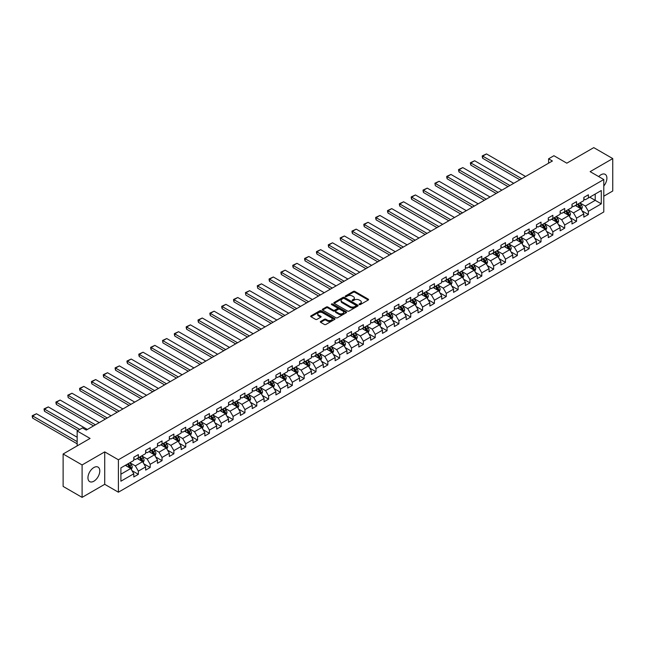 <?xml version="1.0" encoding="UTF-8"?>
<svg xmlns="http://www.w3.org/2000/svg" width="645" height="645" viewBox="0 0 645 645"><rect width="100%" height="100%" fill="white"/><g stroke="black" fill="none" stroke-linecap="round" stroke-linejoin="round"><path stroke-width="0.97" d="M359.289 304.585A0.734 0.427 0 0 0 360.337 304.585L368.255 300.014A1.056 0.605 0 0 0 368.561 299.586A1.056 0.605 0 0 0 368.255 299.151L354.839 291.411A1.056 0.605 0 0 0 353.347 291.411L345.43 295.982A0.734 0.427 0 0 0 346.478 296.587L347.502 295.99A3.37 1.943 0 0 1 352.267 295.99L353.387 296.636A3.37 1.943 0 0 1 354.371 298.014A3.37 1.943 0 0 1 353.387 299.393L352.364 299.981A0.734 0.427 0 0 0 353.404 300.586L354.428 299.998A3.37 1.943 0 0 1 359.2 299.998L360.313 300.643A3.37 1.943 0 0 1 361.305 302.013A3.37 1.943 0 0 1 360.313 303.392L359.289 303.98A0.734 0.427 0 0 0 359.289 304.585L359.289 303.98M93.872 481.202A8.377 4.838 120 0 0 99.338 473.825A8.377 4.838 120 0 0 98.056 467.117A8.377 4.838 120 0 0 93.872 467.528A8.377 4.838 120 0 0 88.397 474.913A8.377 4.838 120 0 0 89.687 481.622A8.377 4.838 120 0 0 93.872 481.202M603.793 185.986A8.377 4.838 120 0 0 605.171 174.335A8.377 4.838 120 0 0 600.987 174.755A8.377 4.838 120 0 0 598.705 176.593M320.638 321.444A1.056 0.605 0 0 0 320.323 321.871A1.056 0.605 0 0 0 320.638 322.298L324.403 324.475A1.056 0.605 0 0 0 325.886 324.475L334.682 319.396A1.056 0.605 0 0 0 334.989 318.969A1.056 0.605 0 0 0 334.682 318.533L321.266 310.793A1.056 0.605 0 0 0 319.775 310.793L310.987 315.873A1.056 0.605 0 0 0 310.68 316.3A1.056 0.605 0 0 0 310.987 316.727L315.534 319.356A1.056 0.605 0 0 0 317.026 319.356L320.783 317.179A1.056 0.605 0 0 0 321.097 316.751A1.056 0.605 0 0 0 320.783 316.324L318.533 315.018A2.822 1.629 0 0 1 317.703 313.865A2.822 1.629 0 0 1 319.444 312.365A2.822 1.629 0 0 1 322.516 312.72L331.345 317.816A2.822 1.629 0 0 1 332.175 318.969A2.822 1.629 0 0 1 330.433 320.468A2.822 1.629 0 0 1 327.362 320.114L325.886 319.267A1.056 0.605 0 0 0 324.403 319.267L320.638 321.444L320.638 322.298L324.403 320.146L324.403 319.267M603.793 196.185L612.75 191.009L612.75 158.581L593.771 147.624L566.818 163.177L553.918 155.727L548.605 158.799L552.394 160.992L86.277 430.102L82.479 427.909L77.166 430.981L77.166 445.88M82.1 464.948L82.1 497.376L104.724 484.314L104.724 451.887L82.1 464.948L63.121 453.991L90.074 438.431L77.166 430.981M104.724 451.887L118.39 459.772L603.793 179.528L603.793 211.963L118.39 492.208L118.39 459.772M612.75 158.581L590.127 171.643L603.793 179.528M347.574 311.092A1.056 0.605 0 0 0 349.066 311.092L357.854 306.02A1.056 0.605 0 0 0 358.168 305.585A1.056 0.605 0 0 0 357.854 305.158L344.446 297.409A1.056 0.605 0 0 0 342.955 297.409L334.158 302.489A1.056 0.605 0 0 0 333.852 302.916A1.056 0.605 0 0 0 334.158 303.352L347.574 311.092M331.885 304.746A0.734 0.427 0 0 1 332.635 304.851L332.635 303.972L346.268 311.849A1.056 0.605 0 0 1 346.575 312.277A1.056 0.605 0 0 1 346.268 312.704L337.48 317.783A1.056 0.605 0 0 1 335.989 317.783L322.573 310.035L326.338 307.883L326.338 307.004L322.573 309.181A1.056 0.605 0 0 0 322.266 309.608A1.056 0.605 0 0 0 322.573 310.035L322.573 309.181M326.338 307.883A1.056 0.605 0 0 1 327.829 307.883L327.829 307.004A1.056 0.605 0 0 0 326.338 307.004M327.829 307.004L333.263 310.148A1.056 0.605 0 0 0 334.755 310.148L337.254 308.705A1.056 0.605 0 0 0 337.561 308.278A1.056 0.605 0 0 0 337.254 307.842L331.586 304.577A0.734 0.427 0 0 1 332.635 303.972M82.1 497.376L63.121 486.419L63.121 453.991M132.015 470.665L138.361 474.325L138.361 471.124L145.641 466.916L145.641 470.116L150.196 467.488L150.196 464.287L157.485 460.079L157.485 463.279L162.04 460.651L162.04 457.45L169.329 453.241L169.329 456.442L173.884 453.814L173.884 450.613L181.172 446.404L181.172 449.605L185.728 446.977L185.728 443.776L193.016 439.568L193.016 442.768L197.572 440.14L197.572 436.939L204.86 432.731L204.86 435.931L209.415 433.303L209.415 430.102L216.704 425.894L216.704 429.094L221.259 426.466L221.259 423.265L228.548 419.057L228.548 422.257L233.095 419.629L233.095 416.428L240.383 412.219L240.383 415.42L244.939 412.792L244.939 409.591L252.227 405.382L252.227 408.583L256.783 405.947L256.783 402.754L264.071 398.546L264.071 401.746L268.626 399.11L268.626 395.917L275.915 391.709L275.915 394.909L280.47 392.273L280.47 389.08L287.759 384.872L287.759 388.072L292.314 385.436L292.314 382.243L299.603 378.034L299.603 381.227L304.158 378.599L304.158 375.398L311.446 371.197L311.446 374.39L316.002 371.762L316.002 368.561L323.282 364.361L323.282 367.553L327.837 364.925L327.837 361.724L335.126 357.524L335.126 360.716L339.681 358.088L339.681 354.887L346.97 350.678L346.97 353.879L351.525 351.251L351.525 348.05L358.814 343.841L358.814 347.042L363.369 344.414L363.369 341.213L370.657 337.004L370.657 340.205L375.213 337.577L375.213 334.376L382.501 330.167L382.501 333.368L387.056 330.74L387.056 327.539L394.345 323.33L394.345 326.531L398.9 323.903L398.9 320.702L406.189 316.493L406.189 319.694L410.736 317.066L410.736 313.865L418.025 309.656L418.025 312.857L422.58 310.229L422.58 307.028L429.868 302.819L429.868 306.02L434.424 303.392L434.424 300.191L441.712 295.982L441.712 299.183L446.267 296.555L446.267 293.354L453.556 289.145L453.556 292.346L458.111 289.718L458.111 286.517L465.4 282.308L465.4 285.509L469.955 282.881L469.955 279.68L477.244 275.471L477.244 278.672L481.799 276.044L481.799 272.843L489.087 268.634L489.087 271.835L493.643 269.207L493.643 266.006L500.923 261.797L500.923 264.998L505.478 262.37L505.478 259.169L512.767 254.96L512.767 258.161L517.322 255.533L517.322 252.332L524.611 248.123L524.611 251.324L529.166 248.688L529.166 245.495L536.455 241.286L536.455 244.487L541.01 241.851L541.01 238.658L548.298 234.449L548.298 237.65L552.854 235.014L552.854 231.821L560.142 227.612L560.142 230.813L564.697 228.177L564.697 224.984L571.986 220.775L571.986 223.968L576.541 221.34L576.541 218.139L583.83 213.938L583.83 217.131L588.385 214.503L588.385 211.302L601.285 203.852L601.285 190.533L595.214 194.04L595.214 200.345L601.285 203.852M138.361 474.325L133.805 476.953L133.805 473.753L120.897 481.202L120.897 467.883L133.805 460.433L133.805 457.232L138.361 454.604L138.361 457.797L145.641 453.596L145.641 450.395L150.196 447.767L150.196 450.96L157.485 446.759L157.485 443.558L162.04 440.93L162.04 444.123L169.329 439.922L169.329 436.721L173.884 434.085L173.884 437.286L181.172 433.077L181.172 429.884L185.728 427.248L185.728 430.449L193.016 426.24L193.016 423.047L197.572 420.411L197.572 423.612L204.86 419.403L204.86 416.21L209.415 413.574L209.415 416.775L216.704 412.566L216.704 409.365L221.259 406.737L221.259 409.938L228.548 405.729L228.548 402.528L233.095 399.9L233.095 403.101L240.383 398.892L240.383 395.691L244.939 393.063L244.939 396.264L252.227 392.055L252.227 388.854L256.783 386.226L256.783 389.427L264.071 385.218L264.071 382.017L268.626 379.389L268.626 382.59L275.915 378.381L275.915 375.18L280.47 372.552L280.47 375.753L287.759 371.544L287.759 368.343L292.314 365.715L292.314 368.916L299.603 364.707L299.603 361.506L304.158 358.878L304.158 362.079L311.446 357.87L311.446 354.669L316.002 352.041L316.002 355.242L323.282 351.033L323.282 347.832L327.837 345.204L327.837 348.405L335.126 344.196L335.126 340.995L339.681 338.367L339.681 341.568L346.97 337.359L346.97 334.158L351.525 331.53L351.525 334.731L358.814 330.522L358.814 327.321L363.369 324.693L363.369 327.894L370.657 323.685L370.657 320.484L375.213 317.856L375.213 321.057L382.501 316.848L382.501 313.647L387.056 311.019L387.056 314.22L394.345 310.011L394.345 306.81L398.9 304.182L398.9 307.383L406.189 303.174L406.189 299.973L410.736 297.345L410.736 300.538L418.025 296.337L418.025 293.136L422.58 290.508L422.58 293.701L429.868 289.5L429.868 286.299L434.424 283.671L434.424 286.864L441.712 282.663L441.712 279.462L446.267 276.826L446.267 280.027L453.556 275.818L453.556 272.625L458.111 269.989L458.111 273.19L465.4 268.981L465.4 265.788L469.955 263.152L469.955 266.353L477.244 262.144L477.244 258.951L481.799 256.315L481.799 259.516L489.087 255.307L489.087 252.106L493.643 249.478L493.643 252.679L500.923 248.47L500.923 245.269L505.478 242.641L505.478 245.842L512.767 241.633L512.767 238.432L517.322 235.804L517.322 239.005L524.611 234.796L524.611 231.595L529.166 228.967L529.166 232.168L536.455 227.959L536.455 224.758L541.01 222.13L541.01 225.331L548.298 221.122L548.298 217.921L552.854 215.293L552.854 218.494L560.142 214.285L560.142 211.084L564.697 208.456L564.697 211.657L571.986 207.448L571.986 204.247L576.541 201.619L576.541 204.82L583.83 200.611L583.83 197.41L588.385 194.782L588.385 197.983L601.285 190.533M137.143 458.498L142.609 461.659L135.321 465.867L129.855 462.707M133.805 458.676L135.321 459.554L138.361 457.797M135.321 465.867L138.361 471.124M142.609 461.659L145.641 466.916M148.987 451.661L154.453 454.822L147.165 459.03L141.698 455.87M145.641 451.839L147.165 452.717L150.196 450.96M147.165 459.03L150.196 464.287M154.453 454.822L157.485 460.079M160.831 444.824L166.297 447.985L159.009 452.193L153.542 449.033M157.485 445.002L159.009 445.88L162.04 444.123M159.009 452.193L162.04 457.45M166.297 447.985L169.329 453.241M172.667 437.987L178.133 441.148L170.844 445.356L165.386 442.196M169.329 438.165L170.844 439.043L173.884 437.286M170.844 445.356L173.884 450.613M178.133 441.148L181.172 446.404M184.51 431.15L189.977 434.311L182.688 438.519L177.222 435.359M181.172 431.328L182.688 432.206L185.728 430.449M182.688 438.519L185.728 443.776M189.977 434.311L193.016 439.568M196.354 424.313L201.821 427.474L194.532 431.682L189.066 428.522M193.016 424.491L194.532 425.369L197.572 423.612M194.532 431.682L197.572 436.939M201.821 427.474L204.86 432.731M208.198 417.476L213.664 420.637L206.376 424.837L200.909 421.685M204.86 417.654L206.376 418.532L209.415 416.775M206.376 424.837L209.415 430.102M213.664 420.637L216.704 425.894M220.042 410.639L225.508 413.8L218.22 418L212.753 414.848M216.704 410.817L218.22 411.695L221.259 409.938M218.22 418L221.259 423.265M225.508 413.8L228.548 419.057M231.886 403.802L237.352 406.963L230.063 411.163L224.597 408.011M228.548 403.98L230.063 404.858L233.095 403.101M230.063 411.163L233.095 416.428M237.352 406.963L240.383 412.219M243.729 396.965L249.196 400.118L241.907 404.326L236.441 401.174M240.383 397.143L241.907 398.021L244.939 396.264M241.907 404.326L244.939 409.591M249.196 400.118L252.227 405.382M255.573 390.128L261.031 393.281L253.751 397.489L248.285 394.337M252.227 390.306L253.751 391.176L256.783 389.427M253.751 397.489L256.783 402.754M261.031 393.281L264.071 398.546M267.409 383.291L272.875 386.444L265.587 390.652L260.12 387.5M264.071 383.469L265.587 384.339L268.626 382.59M265.587 390.652L268.626 395.917M272.875 386.444L275.915 391.709M279.253 376.454L284.719 379.607L277.431 383.815L271.964 380.663M275.915 376.632L277.431 377.502L280.47 375.753M277.431 383.815L280.47 389.08M284.719 379.607L287.759 384.872M291.097 369.617L296.563 372.77L289.274 376.978L283.808 373.826M287.759 369.795L289.274 370.665L292.314 368.916M289.274 376.978L292.314 382.243M296.563 372.77L299.603 378.034M302.94 362.78L308.407 365.933L301.118 370.141L295.652 366.989M299.603 362.958L301.118 363.828L304.158 362.079M301.118 370.141L304.158 375.398M308.407 365.933L311.446 371.197M314.784 355.943L320.251 359.096L312.962 363.304L307.496 360.152M311.446 356.121L312.962 356.991L316.002 355.242M312.962 363.304L316.002 368.561M320.251 359.096L323.282 364.361M326.628 349.106L332.094 352.259L324.806 356.467L319.339 353.315M323.282 349.276L324.806 350.154L327.837 348.405M324.806 356.467L327.837 361.724M332.094 352.259L335.126 357.524M338.472 342.269L343.938 345.422L336.65 349.63L331.183 346.478M335.126 342.439L336.65 343.317L339.681 341.568M336.65 349.63L339.681 354.887M343.938 345.422L346.97 350.678M350.308 335.432L355.774 338.585L348.494 342.793L343.027 339.641M346.97 335.602L348.494 336.48L351.525 334.731M348.494 342.793L351.525 348.05M355.774 338.585L358.814 343.841M362.151 328.595L367.618 331.748L360.329 335.956L354.863 332.796M358.814 328.765L360.329 329.643L363.369 327.894M360.329 335.956L363.369 341.213M367.618 331.748L370.657 337.004M373.995 321.758L379.462 324.911L372.173 329.119L366.707 325.959M370.657 321.928L372.173 322.806L375.213 321.057M372.173 329.119L375.213 334.376M379.462 324.911L382.501 330.167M385.839 314.921L391.305 318.074L384.017 322.282L378.55 319.122M382.501 315.091L384.017 315.969L387.056 314.22M384.017 322.282L387.056 327.539M391.305 318.074L394.345 323.33M397.683 308.076L403.149 311.237L395.861 315.445L390.394 312.285M394.345 308.254L395.861 309.132L398.9 307.383M395.861 315.445L398.9 320.702M403.149 311.237L406.189 316.493M409.527 301.239L414.993 304.4L407.704 308.608L402.238 305.448M406.189 301.417L407.704 302.295L410.736 300.538M407.704 308.608L410.736 313.865M414.993 304.4L418.025 309.656M421.37 294.402L426.837 297.563L419.548 301.771L414.082 298.611M418.025 294.58L419.548 295.458L422.58 293.701M419.548 301.771L422.58 307.028M426.837 297.563L429.868 302.819M433.214 287.565L438.681 290.726L431.392 294.934L425.926 291.774M429.868 287.743L431.392 288.621L434.424 286.864M431.392 294.934L434.424 300.191M438.681 290.726L441.712 295.982M445.05 280.728L450.516 283.889L443.228 288.097L437.77 284.937M441.712 280.906L443.228 281.784L446.267 280.027M443.228 288.097L446.267 293.354M450.516 283.889L453.556 289.145M456.894 273.891L462.36 277.052L455.072 281.26L449.605 278.1M453.556 274.069L455.072 274.947L458.111 273.19M455.072 281.26L458.111 286.517M462.36 277.052L465.4 282.308M468.738 267.054L474.204 270.215L466.916 274.423L461.449 271.263M465.4 267.232L466.916 268.11L469.955 266.353M466.916 274.423L469.955 279.68M474.204 270.215L477.244 275.471M480.581 260.217L486.048 263.378L478.759 267.578L473.293 264.426M477.244 260.395L478.759 261.273L481.799 259.516M478.759 267.578L481.799 272.843M486.048 263.378L489.087 268.634M492.425 253.38L497.892 256.541L490.603 260.741L485.137 257.589M489.087 253.558L490.603 254.436L493.643 252.679M490.603 260.741L493.643 266.006M497.892 256.541L500.923 261.797M504.269 246.543L509.735 249.704L502.447 253.904L496.981 250.752M500.923 246.721L502.447 247.599L505.478 245.842M502.447 253.904L505.478 259.169M509.735 249.704L512.767 254.96M516.113 239.706L521.579 242.859L514.291 247.067L508.824 243.915M512.767 239.884L514.291 240.762L517.322 239.005M514.291 247.067L517.322 252.332M521.579 242.859L524.611 248.123M527.957 232.869L533.415 236.022L526.135 240.23L520.668 237.078M524.611 233.047L526.135 233.917L529.166 232.168M526.135 240.23L529.166 245.495M533.415 236.022L536.455 241.286M539.792 226.032L545.259 229.185L537.97 233.393L532.504 230.241M536.455 226.21L537.97 227.08L541.01 225.331M537.97 233.393L541.01 238.658M545.259 229.185L548.298 234.449M551.636 219.195L557.103 222.348L549.814 226.556L544.348 223.404M548.298 219.373L549.814 220.243L552.854 218.494M549.814 226.556L552.854 231.821M557.103 222.348L560.142 227.612M563.48 212.358L568.946 215.511L561.658 219.719L556.192 216.567M560.142 212.536L561.658 213.406L564.697 211.657M561.658 219.719L564.697 224.984M568.946 215.511L571.986 220.775M575.324 205.521L580.79 208.674L573.502 212.882L568.035 209.73M571.986 205.699L573.502 206.569L576.541 204.82M573.502 212.882L576.541 218.139M580.79 208.674L583.83 213.938M589.748 197.193L595.214 200.345L585.346 206.045L579.879 202.893M583.83 198.862L585.346 199.732L588.385 197.983M585.346 206.045L588.385 211.302M104.724 484.314L118.39 492.208M548.605 158.799L548.605 163.177M120.897 474.196L130.766 468.496L125.299 465.335M130.766 468.496L133.805 473.753M582.04 210.842L588.385 214.503M570.196 217.679L576.541 221.34M558.36 224.516L564.697 228.177M546.517 231.353L552.854 235.014M534.673 238.198L541.01 241.851M522.829 245.036L529.166 248.688M510.985 251.873L517.322 255.533M499.141 258.709L505.478 262.37M487.298 265.547L493.643 269.207M475.454 272.383L481.799 276.044M463.618 279.221L469.955 282.881M451.774 286.058L458.111 289.718M439.93 292.894L446.267 296.555M428.087 299.731L434.424 303.392M416.243 306.569L422.58 310.229M404.399 313.406L410.736 317.066M392.555 320.243L398.9 323.903M380.719 327.079L387.056 330.74M368.875 333.917L375.213 337.577M357.032 340.753L363.369 344.414M345.188 347.591L351.525 351.251M333.344 354.428L339.681 358.088M321.5 361.264L327.837 364.925M309.656 368.101L316.002 371.762M297.813 374.939L304.158 378.599M285.977 381.776L292.314 385.436M274.133 388.613L280.47 392.273M262.289 395.458L268.626 399.11M250.445 402.295L256.783 405.947M238.602 409.132L244.939 412.792M226.758 415.969L233.095 419.629M214.914 422.806L221.259 426.466M203.078 429.643L209.415 433.303M191.234 436.48L197.572 440.14M179.391 443.317L185.728 446.977M167.547 450.154L173.884 453.814M155.703 456.991L162.04 460.651M143.859 463.828L150.196 467.488M359.588 304.69L360.313 304.271A3.37 1.943 0 0 0 361.305 302.892L361.305 302.013M354.371 298.014L354.371 298.893A3.37 1.943 0 0 1 353.387 300.272L352.654 300.691M368.255 299.151L368.255 300.014L354.839 292.29A1.056 0.605 0 0 0 353.347 292.29L345.728 296.692M357.854 305.158L357.854 306.02L344.446 298.288A1.056 0.605 0 0 0 342.955 298.288L334.175 303.36M355.992 305.891A0.734 0.427 0 0 0 355.992 305.287L344.22 298.49A0.734 0.427 0 0 0 343.18 298.49L342.1 299.111A3.37 1.943 0 0 0 341.108 300.489A3.37 1.943 0 0 0 342.1 301.868L350.146 306.512A3.37 1.943 0 0 0 354.911 306.512L355.992 305.891L355.992 306.762A0.734 0.427 0 0 0 356.209 306.464L356.209 305.585M341.108 300.489L341.108 301.368A3.37 1.943 0 0 0 342.1 302.739L342.1 301.868M355.992 306.762L354.911 307.391A3.37 1.943 0 0 1 350.146 307.391L342.1 302.739M327.829 307.883L333.263 311.027A1.056 0.605 0 0 0 334.755 311.027L337.254 309.584A1.056 0.605 0 0 0 337.561 309.149L337.561 308.278M332.635 304.851L346.252 312.712M338.907 313.406A2.822 1.629 0 0 0 341.979 313.76A2.822 1.629 0 0 0 343.721 312.253A2.822 1.629 0 0 0 342.898 311.108L339.786 309.31A1.056 0.605 0 0 0 338.294 309.31L335.803 310.753A1.056 0.605 0 0 0 335.489 311.18A1.056 0.605 0 0 0 335.803 311.608L338.907 313.406L338.907 314.284A2.822 1.629 0 0 0 341.979 314.639A2.822 1.629 0 0 0 343.721 313.131L343.721 312.253M335.489 311.18L335.489 312.059A1.056 0.605 0 0 0 335.803 312.486L335.803 311.608M338.907 314.284L335.803 312.486M332.175 318.969L332.175 319.839A2.822 1.629 0 0 1 330.433 321.347A2.822 1.629 0 0 1 327.362 320.992L325.886 320.146A1.056 0.605 0 0 0 324.403 320.146M317.703 313.865L317.703 314.744A2.822 1.629 0 0 0 318.533 315.897L318.533 315.018M320.783 316.324L320.783 317.179L318.533 315.897M334.682 318.533L334.682 319.396L321.266 311.672A1.056 0.605 0 0 0 319.775 311.672L311.003 316.735M581.387 209.714L582.29 207.44A2.846 1.645 -120 0 0 581.387 205.013L579.815 202.925M521.765 178.673L482.694 156.114L486.491 153.921L525.562 176.48M577.09 206.537L576.025 205.118M482.694 158.307L482.275 156.751L482.275 155.872L482.694 156.114L482.694 158.307L519.87 179.77M577.46 204.288L579.033 206.376A2.846 1.645 60 0 1 579.847 208.085L580.758 207.561A2.846 1.645 -120 0 0 579.944 205.852L578.372 203.756M577.662 204.167L579.404 206.489A1.451 0.839 60 0 1 579.662 206.932L580.758 207.561M482.275 155.872L486.491 153.921M569.543 216.551L570.446 214.277A2.846 1.645 -120 0 0 569.543 211.85L567.979 209.762M509.921 185.51L470.85 162.951L474.647 160.758L513.718 183.317M565.246 213.374L564.182 211.955M470.85 165.144L470.431 163.588L470.431 162.709L470.85 162.951L470.85 165.144L508.026 186.607M565.625 211.125L567.189 213.213A2.846 1.645 60 0 1 568.003 214.922L568.914 214.398A2.846 1.645 -120 0 0 568.1 212.689L566.536 210.593M565.818 211.004L567.56 213.326A1.451 0.839 60 0 1 567.818 213.769L568.914 214.398M470.431 162.709L474.647 160.758M557.707 223.388L558.61 221.114A2.846 1.645 -120 0 0 557.699 218.695L556.135 216.599M498.077 192.347L459.006 169.788L462.804 167.595L501.875 190.154M553.402 220.211L552.338 218.792M459.006 171.981L458.587 170.425L458.587 169.546L459.006 169.788L459.006 171.981L496.182 193.444M553.781 217.962L555.345 220.05A2.846 1.645 60 0 1 556.159 221.759L557.07 221.235A2.846 1.645 -120 0 0 556.256 219.526L554.692 217.43M553.974 217.841L555.716 220.163A1.451 0.839 60 0 1 555.982 220.606L557.07 221.235M458.587 169.546L462.804 167.595M545.863 230.225L546.766 227.951A2.846 1.645 -120 0 0 545.855 225.532L544.291 223.436M486.233 199.184L447.162 176.625L450.96 174.44L490.031 196.991M541.558 227.048L540.494 225.629M447.162 178.818L446.743 177.262L446.743 176.383L447.162 176.625L447.162 178.818L484.339 200.281M541.937 224.799L543.501 226.887A2.846 1.645 60 0 1 544.316 228.596L545.227 228.072A2.846 1.645 -120 0 0 544.412 226.363L542.848 224.267M542.131 224.678L543.872 227A1.451 0.839 60 0 1 544.138 227.443L545.227 228.072M446.743 176.383L450.96 174.44M534.02 237.062L534.923 234.788A2.846 1.645 -120 0 0 534.012 232.369L532.447 230.273M474.397 206.021L435.319 183.462L439.116 181.277L478.187 203.836M529.714 233.885L528.65 232.466M435.319 185.655L434.907 183.22L435.319 185.655L472.495 207.118M530.093 231.636L531.657 233.724A2.846 1.645 60 0 1 532.472 235.433L533.383 234.909A2.846 1.645 -120 0 0 532.568 233.2L531.004 231.103M530.295 231.523L532.028 233.837A1.451 0.839 60 0 1 532.294 234.28L533.383 234.909M434.907 183.22L439.116 181.277M522.176 243.899L523.079 241.625A2.846 1.645 -120 0 0 522.168 239.206L520.604 237.11M462.554 212.858L423.475 190.299L427.272 188.114L466.351 210.673M517.871 240.722L516.806 239.303M423.475 192.492L423.064 190.936L423.064 190.065L423.475 190.299L423.475 192.492L460.651 213.955M518.249 238.473L519.814 240.561A2.846 1.645 60 0 1 520.628 242.27L521.539 241.746A2.846 1.645 -120 0 0 520.725 240.037L519.16 237.949M518.451 238.36L520.184 240.674A1.451 0.839 60 0 1 520.451 241.117L521.539 241.746M423.064 190.065L427.272 188.114M510.332 250.736L511.235 248.462A2.846 1.645 -120 0 0 510.332 246.043L508.76 243.947M450.71 219.695L411.639 197.136L415.428 194.951L454.507 217.51M506.027 247.559L504.962 246.14M411.639 199.329L411.22 197.773L411.22 196.902L411.639 197.136L411.639 199.329L448.807 220.792M506.406 245.31L507.978 247.398A2.846 1.645 60 0 1 508.792 249.107L509.703 248.583A2.846 1.645 -120 0 0 508.889 246.874L507.317 244.786M506.607 245.197L508.341 247.511A1.451 0.839 60 0 1 508.607 247.954L509.703 248.583M411.22 196.902L415.428 194.951M498.488 257.573L499.391 255.299A2.846 1.645 -120 0 0 498.488 252.88L496.916 250.784M438.866 226.532L399.795 203.981L403.593 201.788L442.663 224.347M494.191 254.396L493.127 252.977M399.795 206.166L399.376 204.61L399.376 203.739L399.795 203.981L399.795 206.166L436.971 227.629M494.562 252.147L496.134 254.235A2.846 1.645 60 0 1 496.948 255.952L497.859 255.42A2.846 1.645 -120 0 0 497.045 253.711L495.473 251.623M494.763 252.034L496.505 254.348A1.451 0.839 60 0 1 496.763 254.791L497.859 255.42M399.376 203.739L403.593 201.788M486.644 264.41L487.547 262.136A2.846 1.645 -120 0 0 486.644 259.717L485.072 257.621M427.022 233.377L387.951 210.818L391.749 208.625L430.82 231.184M482.347 261.233L481.283 259.814M387.951 213.003L387.532 211.447L387.532 210.576L387.951 210.818L387.951 213.003L425.128 234.466M482.726 258.984L484.29 261.072A2.846 1.645 60 0 1 485.104 262.789L486.016 262.257A2.846 1.645 -120 0 0 485.201 260.548L483.637 258.46M482.92 258.871L484.661 261.193A1.451 0.839 60 0 1 484.919 261.628L486.016 262.257M387.532 210.576L391.749 208.625M474.809 271.247L475.712 268.973A2.846 1.645 -120 0 0 474.801 266.554L473.237 264.458M415.178 240.214L376.108 217.655L379.905 215.462L418.976 238.021M470.503 268.07L469.439 266.651M376.108 219.84L375.688 218.284L375.688 217.413L376.108 217.655L376.108 219.84L413.284 241.303M470.882 265.821L472.446 267.909A2.846 1.645 60 0 1 473.261 269.626L474.172 269.094A2.846 1.645 -120 0 0 473.357 267.385L471.793 265.297M471.076 265.708L472.817 268.03A1.451 0.839 60 0 1 473.083 268.465L474.172 269.094M375.688 217.413L379.905 215.462M462.965 278.092L463.868 275.81A2.846 1.645 -120 0 0 462.957 273.391L461.393 271.295M403.335 247.051L364.264 224.492L368.061 222.299L407.132 244.858M458.66 274.907L457.595 273.488M364.264 226.677L363.844 225.121L363.844 224.25L364.264 224.492L364.264 226.677L401.44 248.148M459.038 272.658L460.603 274.746A2.846 1.645 60 0 1 461.417 276.463L462.328 275.931A2.846 1.645 -120 0 0 461.514 274.222L459.95 272.134M459.232 272.545L460.973 274.867A1.451 0.839 60 0 1 461.24 275.302L462.328 275.931M363.844 224.25L368.061 222.299M451.121 284.929L452.024 282.647A2.846 1.645 -120 0 0 451.113 280.228L449.549 278.14M391.499 253.888L352.42 231.329L356.217 229.136L395.288 251.695M446.816 281.752L445.751 280.325M352.42 233.514L352.001 231.966L352.001 231.087L352.42 231.329L352.42 233.514L389.596 254.985M447.195 279.495L448.759 281.583A2.846 1.645 60 0 1 449.573 283.3L450.484 282.768A2.846 1.645 -120 0 0 449.67 281.059L448.106 278.971M447.396 279.382L449.13 281.704A1.451 0.839 60 0 1 449.396 282.139L450.484 282.768M352.001 231.087L356.217 229.136M439.277 291.766L440.18 289.484A2.846 1.645 -120 0 0 439.269 287.065L437.705 284.977M379.655 260.725L340.576 238.166L344.374 235.973L383.444 258.532M434.972 288.589L433.908 287.162M340.576 240.359L340.165 237.924L340.576 240.359L377.752 261.822M435.351 286.332L436.915 288.42A2.846 1.645 60 0 1 437.729 290.137L438.64 289.613A2.846 1.645 -120 0 0 437.826 287.896L436.262 285.808M435.552 286.219L437.286 288.541A1.451 0.839 60 0 1 437.552 288.976L438.64 289.613M340.165 237.924L344.374 235.973M427.433 298.603L428.336 296.321A2.846 1.645 -120 0 0 427.425 293.902L425.861 291.814M367.811 267.562L328.74 245.003L332.53 242.81L371.609 265.369M423.128 295.426L422.064 293.999M328.74 247.196L328.321 245.64L328.321 244.761L328.74 245.003L328.74 247.196L365.909 268.659M423.507 293.169L425.079 295.265A2.846 1.645 60 0 1 425.894 296.974L426.805 296.45A2.846 1.645 -120 0 0 425.99 294.733L424.418 292.645M423.709 293.056L425.442 295.378A1.451 0.839 60 0 1 425.708 295.813L426.805 296.45M328.321 244.761L332.53 242.81M415.59 305.44L416.493 303.166A2.846 1.645 -120 0 0 415.59 300.739L414.017 298.651M355.967 274.399L316.897 251.84L320.686 249.647L359.765 272.206M411.284 302.263L410.22 300.836M316.897 254.033L316.477 252.477L316.477 251.598L316.897 251.84L316.897 254.033L354.073 275.496M411.663 300.006L413.235 302.102A2.846 1.645 60 0 1 414.05 303.811L414.961 303.287A2.846 1.645 -120 0 0 414.146 301.57L412.574 299.482M411.865 299.893L413.606 302.215A1.451 0.839 60 0 1 413.864 302.65L414.961 303.287M316.477 251.598L320.686 249.647M403.746 312.277L404.649 310.003A2.846 1.645 -120 0 0 403.746 307.576L402.174 305.488M344.124 281.236L305.053 258.677L308.85 256.484L347.921 279.043M399.449 309.1L398.384 307.673M305.053 260.87L304.633 259.314L304.633 258.435L305.053 258.677L305.053 260.87L342.229 282.333M399.819 306.843L401.392 308.939A2.846 1.645 60 0 1 402.206 310.648L403.117 310.124A2.846 1.645 -120 0 0 402.303 308.407L400.73 306.319M400.021 306.73L401.762 309.052A1.451 0.839 60 0 1 402.02 309.487L403.117 310.124M304.633 258.435L308.85 256.484M391.902 319.114L392.805 316.84A2.846 1.645 -120 0 0 391.902 314.413L390.33 312.325M332.28 288.073L293.209 265.514L297.006 263.321L336.077 285.88M387.605 315.937L386.54 314.518M293.209 267.707L292.79 266.151L292.79 265.272L293.209 265.514L293.209 267.707L330.385 289.17M387.984 313.68L389.548 315.776A2.846 1.645 60 0 1 390.362 317.485L391.273 316.961A2.846 1.645 -120 0 0 390.459 315.244L388.895 313.156M388.177 313.567L389.919 315.889A1.451 0.839 60 0 1 390.177 316.324L391.273 316.961M292.79 265.272L297.006 263.321M380.066 325.951L380.969 323.677A2.846 1.645 -120 0 0 380.058 321.25L378.494 319.162M320.436 294.91L281.365 272.351L285.163 270.158L324.233 292.717M375.761 322.774L374.697 321.355M281.365 274.544L280.946 272.988L280.946 272.109L281.365 272.351L281.365 274.544L318.541 296.007M376.14 320.517L377.704 322.613A2.846 1.645 60 0 1 378.518 324.322L379.429 323.798A2.846 1.645 -120 0 0 378.615 322.081L377.051 319.993M376.333 320.404L378.075 322.726A1.451 0.839 60 0 1 378.341 323.161L379.429 323.798M280.946 272.109L285.163 270.158M368.222 332.788L369.125 330.514A2.846 1.645 -120 0 0 368.214 328.087L366.65 325.999M308.592 301.747L269.521 279.188L273.319 276.995L312.39 299.554M363.917 329.611L362.853 328.192M269.521 281.381L269.102 279.825L269.102 278.946L269.521 279.188L269.521 281.381L306.697 302.844M364.296 327.354L365.86 329.45A2.846 1.645 60 0 1 366.674 331.159L367.586 330.635A2.846 1.645 -120 0 0 366.771 328.926L365.207 326.83M364.49 327.241L366.231 329.563A1.451 0.839 60 0 1 366.497 330.006L367.586 330.635M269.102 278.946L273.319 276.995M356.379 339.625L357.282 337.351A2.846 1.645 -120 0 0 356.371 334.924L354.806 332.836M296.756 308.584L257.678 286.025L261.475 283.832L300.546 306.391M352.073 336.448L351.009 335.029M257.678 288.218L257.266 285.783L257.678 288.218L294.854 309.681M352.452 334.191L354.016 336.287A2.846 1.645 60 0 1 354.831 337.996L355.742 337.472A2.846 1.645 -120 0 0 354.927 335.763L353.363 333.667M352.654 334.078L354.387 336.4A1.451 0.839 60 0 1 354.653 336.843L355.742 337.472M257.266 285.783L261.475 283.832M344.535 346.462L345.438 344.188A2.846 1.645 -120 0 0 344.527 341.761L342.963 339.673M284.913 315.421L245.834 292.862L249.631 290.669L288.71 313.228M340.229 343.285L339.165 341.866M245.834 295.055L245.422 292.62L245.834 295.055L283.01 316.518M340.608 341.028L342.173 343.124A2.846 1.645 60 0 1 342.987 344.833L343.898 344.309A2.846 1.645 -120 0 0 343.084 342.6L341.519 340.504M340.81 340.915L342.543 343.237A1.451 0.839 60 0 1 342.809 343.68L343.898 344.309M245.422 292.62L249.631 290.669M332.691 353.299L333.594 351.025A2.846 1.645 -120 0 0 332.683 348.598L331.119 346.51M273.069 322.258L233.998 299.699L237.787 297.506L276.866 320.065M328.386 350.122L327.321 348.703M233.998 301.892L233.579 300.336L233.579 299.457L233.998 299.699L233.998 301.892L271.166 323.355M328.765 347.865L330.337 349.961A2.846 1.645 60 0 1 331.151 351.67L332.062 351.146A2.846 1.645 -120 0 0 331.248 349.437L329.676 347.341M328.966 347.752L330.7 350.074A1.451 0.839 60 0 1 330.966 350.517L332.062 351.146M233.579 299.457L237.787 297.506M320.847 360.136L321.75 357.862A2.846 1.645 -120 0 0 320.847 355.435L319.275 353.347M261.225 329.095L222.154 306.536L225.944 304.343L265.022 326.902M316.542 356.959L315.478 355.54M222.154 308.729L221.735 307.173L221.735 306.294L222.154 306.536L222.154 308.729L259.33 330.192M316.921 354.71L318.493 356.798A2.846 1.645 60 0 1 319.307 358.507L320.218 357.983A2.846 1.645 -120 0 0 319.404 356.274L317.832 354.178M317.122 354.589L318.864 356.911A1.451 0.839 60 0 1 319.122 357.354L320.218 357.983M221.735 306.294L225.944 304.343M309.003 366.973L309.906 364.699A2.846 1.645 -120 0 0 309.003 362.272L307.431 360.184M249.381 335.932L210.31 313.373L214.108 311.18L253.179 333.739M304.706 363.796L303.642 362.377M210.31 315.566L209.891 314.01L209.891 313.131L210.31 313.373L210.31 315.566L247.486 337.029M305.085 361.547L306.649 363.635A2.846 1.645 60 0 1 307.463 365.344L308.375 364.82A2.846 1.645 -120 0 0 307.56 363.111L305.988 361.015M305.279 361.426L307.02 363.748A1.451 0.839 60 0 1 307.278 364.191L308.375 364.82M209.891 313.131L214.108 311.18M297.16 373.81L298.063 371.536A2.846 1.645 -120 0 0 297.16 369.117L295.595 367.021M237.537 342.769L198.466 320.21L202.264 318.017L241.335 340.576M292.862 370.633L291.798 369.214M198.466 322.403L198.047 320.847L198.047 319.968L198.466 320.21L198.466 322.403L235.643 343.866M293.241 368.384L294.805 370.472A2.846 1.645 60 0 1 295.62 372.181L296.531 371.657A2.846 1.645 -120 0 0 295.716 369.948L294.152 367.852M293.435 368.263L295.176 370.585A1.451 0.839 60 0 1 295.434 371.028L296.531 371.657M198.047 319.968L202.264 318.017M285.324 380.647L286.227 378.373A2.846 1.645 -120 0 0 285.316 375.954L283.752 373.858M225.694 349.606L186.623 327.047L190.42 324.854L229.491 347.413M281.018 377.47L279.954 376.051M186.623 329.24L186.203 327.684L186.203 326.805L186.623 327.047L186.623 329.24L223.799 350.703M281.397 375.221L282.962 377.309A2.846 1.645 60 0 1 283.776 379.018L284.687 378.494A2.846 1.645 -120 0 0 283.873 376.785L282.308 374.689M281.591 375.1L283.332 377.422A1.451 0.839 60 0 1 283.598 377.865L284.687 378.494M186.203 326.805L190.42 324.854M273.48 387.484L274.383 385.21A2.846 1.645 -120 0 0 273.472 382.791L271.908 380.695M213.858 356.443L174.779 333.884L178.576 331.699L217.647 354.258M269.175 384.307L268.11 382.888M174.779 336.077L174.36 334.521L174.36 333.642L174.779 333.884L174.779 336.077L211.955 357.54M269.554 382.058L271.118 384.146A2.846 1.645 60 0 1 271.932 385.855L272.843 385.331A2.846 1.645 -120 0 0 272.029 383.622L270.465 381.526M269.747 381.937L271.489 384.259A1.451 0.839 60 0 1 271.755 384.702L272.843 385.331M174.36 333.642L178.576 331.699M261.636 394.321L262.539 392.047A2.846 1.645 -120 0 0 261.628 389.628L260.064 387.532M202.014 363.28L162.935 340.721L166.733 338.536L205.803 361.095M257.331 391.144L256.267 389.725M162.935 342.914L162.524 340.479L162.935 342.914L200.111 364.377M257.71 388.895L259.274 390.983A2.846 1.645 60 0 1 260.088 392.692L260.999 392.168A2.846 1.645 -120 0 0 260.185 390.459L258.621 388.363M257.911 388.782L259.645 391.096A1.451 0.839 60 0 1 259.911 391.539L260.999 392.168M162.524 340.479L166.733 338.536M249.792 401.158L250.695 398.884A2.846 1.645 -120 0 0 249.784 396.465L248.22 394.369M190.17 370.117L151.091 347.558L154.889 345.373L193.968 367.932M245.487 397.981L244.423 396.562M151.091 349.751L150.68 348.195L150.68 347.324L151.091 347.558L151.091 349.751L188.267 371.214M245.866 395.732L247.438 397.82A2.846 1.645 60 0 1 248.252 399.529L249.155 399.005A2.846 1.645 -120 0 0 248.341 397.296L246.777 395.208M246.067 395.619L247.801 397.933A1.451 0.839 60 0 1 248.067 398.376L249.155 399.005M150.68 347.324L154.889 345.373M237.949 407.995L238.852 405.721A2.846 1.645 -120 0 0 237.949 403.302L236.376 401.206M178.326 376.954L139.256 354.395L143.045 352.21L182.124 374.769M233.643 404.818L232.579 403.399M139.256 356.588L138.836 355.032L138.836 354.161L139.256 354.395L139.256 356.588L176.424 378.051M234.022 402.569L235.594 404.657A2.846 1.645 60 0 1 236.409 406.366L237.32 405.842A2.846 1.645 -120 0 0 236.505 404.133L234.933 402.045M234.224 402.456L235.957 404.77A1.451 0.839 60 0 1 236.223 405.213L237.32 405.842M138.836 354.161L143.045 352.21M226.105 414.832L227.008 412.558A2.846 1.645 -120 0 0 226.105 410.139L224.533 408.043M166.483 383.791L127.412 361.24L131.209 359.047L170.28 381.606M221.807 411.655L220.743 410.236M127.412 363.425L126.992 361.869L126.992 360.998L127.412 361.24L127.412 363.425L164.588 384.888M222.178 409.406L223.75 411.494A2.846 1.645 60 0 1 224.565 413.211L225.476 412.679A2.846 1.645 -120 0 0 224.662 410.97L223.089 408.882M222.38 409.293L224.121 411.607A1.451 0.839 60 0 1 224.379 412.05L225.476 412.679M126.992 360.998L131.209 359.047M214.261 421.669L215.164 419.395A2.846 1.645 -120 0 0 214.261 416.976L212.689 414.88M154.639 390.636L115.568 368.077L119.365 365.884L158.436 388.443M209.964 418.492L208.899 417.073M115.568 370.262L115.149 368.706L115.149 367.835L115.568 368.077L115.568 370.262L152.744 391.725M210.343 416.243L211.907 418.331A2.846 1.645 60 0 1 212.721 420.048L213.632 419.516A2.846 1.645 -120 0 0 212.818 417.807L211.254 415.719M210.536 416.13L212.278 418.452A1.451 0.839 60 0 1 212.536 418.887L213.632 419.516M115.149 367.835L119.365 365.884M202.425 428.506L203.328 426.232A2.846 1.645 -120 0 0 202.417 423.813L200.853 421.717M142.795 397.473L103.724 374.914L107.522 372.721L146.592 395.28M198.12 425.329L197.056 423.91M103.724 377.099L103.305 375.543L103.305 374.672L103.724 374.914L103.724 377.099L140.9 398.562M198.499 423.08L200.063 425.168A2.846 1.645 60 0 1 200.877 426.885L201.788 426.353A2.846 1.645 -120 0 0 200.974 424.644L199.41 422.556M198.692 422.967L200.434 425.289A1.451 0.839 60 0 1 200.7 425.724L201.788 426.353M103.305 374.672L107.522 372.721M190.581 435.351L191.484 433.069A2.846 1.645 -120 0 0 190.573 430.65L189.009 428.554M130.951 404.31L91.88 381.751L95.678 379.558L134.749 402.117M186.276 432.174L185.212 430.747M91.88 383.936L91.461 382.38L91.461 381.509L91.88 381.751L91.88 383.936L129.056 405.407M186.655 429.917L188.219 432.005A2.846 1.645 60 0 1 189.033 433.722L189.944 433.19A2.846 1.645 -120 0 0 189.13 431.481L187.566 429.393M186.848 429.804L188.59 432.126A1.451 0.839 60 0 1 188.856 432.561L189.944 433.19M91.461 381.509L95.678 379.558M178.738 442.188L179.641 439.906A2.846 1.645 -120 0 0 178.73 437.487L177.165 435.399M119.115 411.147L80.036 388.588L83.834 386.395L122.905 408.954M174.432 439.011L173.368 437.584M80.036 390.773L79.617 389.225L79.617 388.346L80.036 388.588L80.036 390.773L117.213 412.244M174.811 436.754L176.375 438.842A2.846 1.645 60 0 1 177.19 440.559L178.101 440.027A2.846 1.645 -120 0 0 177.286 438.318L175.722 436.23M175.013 436.641L176.746 438.963A1.451 0.839 60 0 1 177.012 439.398L178.101 440.027M79.617 388.346L83.834 386.395M166.894 449.025L167.797 446.743A2.846 1.645 -120 0 0 166.886 444.324L165.322 442.236M107.272 417.984L68.193 395.425L71.99 393.232L111.061 415.791M162.588 445.848L161.524 444.421M68.193 397.618L67.781 395.183L68.193 397.618L105.369 419.081M162.967 443.591L164.531 445.687A2.846 1.645 60 0 1 165.346 447.396L166.257 446.872A2.846 1.645 -120 0 0 165.442 445.155L163.878 443.067M163.169 443.478L164.902 445.8A1.451 0.839 60 0 1 165.168 446.235L166.257 446.872M67.781 395.183L71.99 393.232M155.05 455.862L155.953 453.588A2.846 1.645 -120 0 0 155.042 451.161L153.478 449.073M95.428 424.821L56.357 402.262L60.146 400.069L99.225 422.628M150.745 452.685L149.68 451.258M56.357 404.455L55.938 402.899L55.938 402.02L56.357 402.262L56.357 404.455L93.525 425.918M151.124 450.428L152.696 452.524A2.846 1.645 60 0 1 153.51 454.233L154.421 453.709A2.846 1.645 -120 0 0 153.607 451.992L152.035 449.904M151.325 450.315L153.059 452.637A1.451 0.839 60 0 1 153.325 453.072L154.421 453.709M55.938 402.02L60.146 400.069M143.206 462.699L144.109 460.425A2.846 1.645 -120 0 0 143.206 457.998L141.634 455.91M79.787 429.465L44.513 409.099L48.302 406.906L87.381 429.465M138.901 459.522L137.837 458.095M44.513 411.292L44.094 409.736L44.094 408.857L44.513 409.099L44.513 411.292L77.892 430.562M139.28 457.265L140.852 459.361A2.846 1.645 60 0 1 141.666 461.07L142.577 460.546A2.846 1.645 -120 0 0 141.763 458.829L140.191 456.741M139.481 457.152L141.223 459.474A1.451 0.839 60 0 1 141.481 459.909L142.577 460.546M44.094 408.857L48.302 406.906M131.362 469.536L132.265 467.262A2.846 1.645 -120 0 0 131.362 464.835L129.79 462.747M77.166 441.632L32.669 415.936L36.467 413.743L77.166 437.246M127.065 466.359L126.001 464.932M32.669 418.129L32.25 416.573L32.25 415.694L32.669 415.936L32.669 418.129L77.166 443.816M127.436 464.102L129.008 466.198A2.846 1.645 60 0 1 129.822 467.907L130.733 467.383A2.846 1.645 -120 0 0 129.919 465.666L128.347 463.578M127.637 463.989L129.379 466.311A1.451 0.839 60 0 1 129.637 466.746L130.733 467.383M32.25 415.694L36.467 413.743M360.313 304.271L360.313 303.392M352.364 300.586L352.364 299.981M353.387 300.272L353.387 299.393M345.43 296.587L345.43 295.982M353.347 292.29L353.347 291.411M354.839 292.29L354.839 291.411M334.158 303.352L334.158 302.489M342.955 298.288L342.955 297.409M344.446 298.288L344.446 297.409M350.146 307.391L350.146 306.512M354.911 307.391L354.911 306.512M333.263 311.027L333.263 310.148M334.755 311.027L334.755 310.148M337.254 309.584L337.254 308.705M346.268 312.704L346.268 311.849M325.886 320.146L325.886 319.267M327.362 320.992L327.362 320.114M310.987 316.727L310.987 315.873M319.775 311.672L319.775 310.793M321.266 311.672L321.266 310.793M580.508 208.512L582.274 207.497M579.944 205.852L581.387 205.013M577.92 207.021L579.033 206.376M568.664 215.349L570.43 214.333M568.1 212.689L569.543 211.85M566.076 213.858L567.189 213.213M556.82 222.186L558.586 221.171M556.256 219.526L557.699 218.695M554.232 220.695L555.345 220.05M544.977 229.023L546.742 228.008M544.412 226.363L545.855 225.532M542.389 227.532L543.501 226.887M533.141 235.86L534.907 234.844M532.568 233.2L534.012 232.369M530.545 234.369L531.657 233.724M521.297 242.697L523.063 241.681M520.725 240.037L522.168 239.206M518.701 241.206L519.814 240.561M509.453 249.534L511.219 248.519M508.889 246.874L510.332 246.043M506.865 248.043L507.978 247.398M497.609 256.371L499.375 255.356M497.045 253.711L498.488 252.88M495.021 254.88L496.134 254.235M485.766 263.208L487.531 262.192M485.201 260.548L486.644 259.717M483.178 261.717L484.29 261.072M473.922 270.053L475.688 269.029M473.357 267.385L474.801 266.554M471.334 268.554L472.446 267.909M462.078 276.89L463.844 275.867M461.514 274.222L462.957 273.391M459.49 275.391L460.603 274.746M450.242 283.727L452 282.704M449.67 281.059L451.113 280.228M447.646 282.228L448.759 281.583M438.398 290.564L440.164 289.541M437.826 287.896L439.269 287.065M435.802 289.065L436.915 288.42M426.555 297.401L428.32 296.378M425.99 294.733L427.425 293.902M423.967 295.902L425.079 295.265M414.711 304.238L416.476 303.214M414.146 301.57L415.59 300.739M412.123 302.739L413.235 302.102M402.867 311.075L404.633 310.052M402.303 308.407L403.746 307.576M400.279 309.576L401.392 308.939M391.023 317.912L392.789 316.889M390.459 315.244L391.902 314.413M388.435 316.413L389.548 315.776M379.179 324.749L380.945 323.726M378.615 322.081L380.058 321.25M376.591 323.25L377.704 322.613M367.336 331.586L369.101 330.571M366.771 328.926L368.214 328.087M364.748 330.087L365.86 329.45M355.5 338.423L357.266 337.408M354.927 335.763L356.371 334.924M352.904 336.924L354.016 336.287M343.656 345.26L345.422 344.245M343.084 342.6L344.527 341.761M341.06 343.769L342.173 343.124M331.812 352.097L333.578 351.082M331.248 349.437L332.683 348.598M329.224 350.606L330.337 349.961M319.968 358.934L321.734 357.919M319.404 356.274L320.847 355.435M317.38 357.443L318.493 356.798M308.125 365.771L309.89 364.756M307.56 363.111L309.003 362.272M305.536 364.28L306.649 363.635M296.281 372.608L298.046 371.593M295.716 369.948L297.16 369.117M293.693 371.117L294.805 370.472M284.437 379.445L286.203 378.43M283.873 376.785L285.316 375.954M281.849 377.954L282.962 377.309M272.601 386.282L274.359 385.267M272.029 383.622L273.472 382.791M270.005 384.791L271.118 384.146M260.757 393.119L262.523 392.104M260.185 390.459L261.628 389.628M258.161 391.628L259.274 390.983M248.914 399.956L250.679 398.941M248.341 397.296L249.784 396.465M246.317 398.465L247.438 397.82M237.07 406.793L238.835 405.778M236.505 404.133L237.949 403.302M234.482 405.302L235.594 404.657M225.226 413.63L226.992 412.615M224.662 410.97L226.105 410.139M222.638 412.139L223.75 411.494M213.382 420.467L215.148 419.452M212.818 417.807L214.261 416.976M210.794 418.976L211.907 418.331M201.538 427.312L203.304 426.289M200.974 424.644L202.417 423.813M198.95 425.813L200.063 425.168M189.695 434.15L191.46 433.126M189.13 431.481L190.573 430.65M187.106 432.65L188.219 432.005M177.859 440.987L179.616 439.963M177.286 438.318L178.73 437.487M175.263 439.487L176.375 438.842M166.015 447.824L167.781 446.8M165.442 445.155L166.886 444.324M163.419 446.324L164.531 445.687M154.171 454.66L155.937 453.637M153.607 451.992L155.042 451.161M151.583 453.161L152.696 452.524M142.327 461.498L144.093 460.474M141.763 458.829L143.206 457.998M139.739 459.998L140.852 459.361M130.483 468.334L132.249 467.311M129.919 465.666L131.362 464.835M127.895 466.835L129.008 466.198"/></g></svg>
